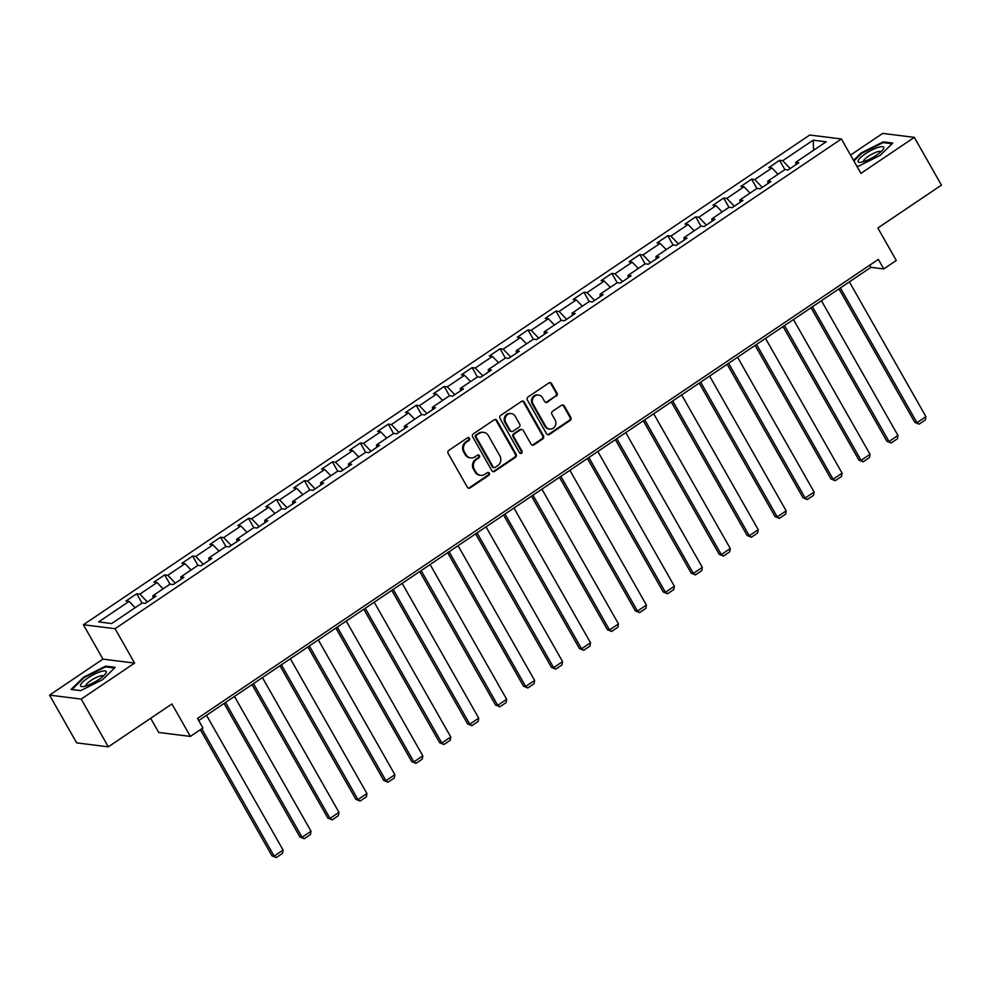 <?xml version="1.0" encoding="UTF-8"?>
<svg xmlns="http://www.w3.org/2000/svg" width="991" height="991" viewBox="0 0 991 991"><rect width="100%" height="100%" fill="white"/><g stroke="black" fill="none" stroke-linecap="round" stroke-linejoin="round"><path stroke-width="1.49" d="M469.499 438.257A1.561 1.437 97.1 0 0 467.529 437.774L448.836 450.372A2.217 2.056 97.1 0 0 448.143 453.444L467.318 487.188A2.217 2.056 97.1 0 0 470.143 487.882L488.823 475.284A1.561 1.437 97.1 0 0 488.278 472.422A1.561 1.437 97.1 0 0 487.337 472.657L484.921 474.28A7.11 6.565 97.1 0 1 475.878 472.075L474.28 469.263A7.11 6.565 97.1 0 1 476.498 459.477L478.926 457.842A1.561 1.437 97.1 0 0 478.368 454.98A1.561 1.437 97.1 0 0 477.427 455.216L475.011 456.851A7.11 6.565 97.1 0 1 465.981 454.646L464.383 451.834A7.11 6.565 97.1 0 1 466.6 442.036L469.016 440.4A1.561 1.437 97.1 0 0 469.499 438.257M470.725 457.904L469.87 457.792A7.11 6.565 97.1 0 1 465.126 454.535L463.528 451.723A7.11 6.565 97.1 0 1 465.745 441.924L468.161 440.301A1.561 1.437 97.1 0 0 468.025 437.564M468.384 488.105A2.217 2.056 97.1 0 0 469.288 487.77L487.968 475.172A1.561 1.437 97.1 0 0 487.832 472.447M480.623 475.333L479.768 475.234A7.11 6.565 97.1 0 1 475.023 471.976L473.425 469.164A7.11 6.565 97.1 0 1 475.643 459.366L478.071 457.731A1.561 1.437 97.1 0 0 477.935 455.005M556.323 396.189A2.217 2.056 97.1 0 0 557.016 393.13L551.64 383.653A2.217 2.056 97.1 0 0 548.816 382.972L528.067 396.957A2.217 2.056 97.1 0 0 527.373 400.017L546.549 433.773A2.217 2.056 97.1 0 0 549.373 434.454L570.122 420.469A2.217 2.056 97.1 0 0 570.816 417.409L564.313 405.976A2.217 2.056 97.1 0 0 561.488 405.282L552.606 411.265A2.217 2.056 97.1 0 0 551.913 414.325L555.133 419.998A5.946 5.488 97.1 0 1 549.695 429.066A5.946 5.488 97.1 0 1 545.731 426.341L533.108 404.13A5.946 5.488 97.1 0 1 538.547 395.062A5.946 5.488 97.1 0 1 542.523 397.787L544.616 401.491A2.217 2.056 97.1 0 0 547.441 402.173L555.468 396.078A2.217 2.056 97.1 0 0 556.162 393.018L550.785 383.554A2.217 2.056 97.1 0 0 549.72 382.637M81.2 699.089L134.603 663.09L102.94 659.126L49.55 695.125L81.2 699.089L108.329 746.842L171.939 703.957L190.383 736.424L202.932 727.976L197.506 718.425L878.323 259.382L883.749 268.933L896.298 260.472L877.853 228.004L941.45 185.119L914.321 137.365L882.671 133.413L850.538 155.067M134.603 663.09L115.067 628.703L841.396 138.975L860.931 173.363L914.321 137.365M496.949 420.531A2.217 2.056 97.1 0 0 494.125 419.85L473.376 433.835A2.217 2.056 97.1 0 0 472.682 436.895L491.846 470.651A2.217 2.056 97.1 0 0 494.67 471.332L515.431 457.346A2.217 2.056 97.1 0 0 516.125 454.287L496.949 420.531L496.095 420.432A2.217 2.056 97.1 0 0 495.029 419.515M500.715 415.402L521.464 401.405A2.217 2.056 97.1 0 1 524.289 402.098L543.464 435.842A2.217 2.056 97.1 0 1 542.771 438.902L533.889 444.897A2.217 2.056 97.1 0 1 531.065 444.203L523.298 430.515A2.217 2.056 97.1 0 0 520.473 429.834L514.577 433.798A2.217 2.056 97.1 0 0 513.883 436.858L521.984 451.116A1.561 1.437 97.1 0 1 520.56 453.482A1.561 1.437 97.1 0 1 519.519 452.776L500.021 418.462A2.217 2.056 97.1 0 1 500.715 415.402M108.329 746.842L76.679 742.878L49.55 695.125M115.067 628.703L83.405 624.751L809.746 135.024L841.396 138.975M784.872 169.647L779.57 160.319L768.83 167.566L771.952 167.962L754.746 179.557L751.624 179.173L740.872 186.419L743.993 186.804L726.799 198.398L723.678 198.014L712.925 205.261L716.047 205.645L698.853 217.252L695.719 216.856L684.979 224.102L688.101 224.499L670.895 236.093L667.773 235.697L657.021 242.944L660.155 243.34L642.948 254.935L639.827 254.551L629.074 261.797L632.196 262.181L615.002 273.776L611.881 273.392L601.128 280.639L604.25 281.023L587.044 292.63L583.922 292.234L573.182 299.48L576.304 299.877L559.097 311.471L555.976 311.075L545.223 318.334L548.345 318.718L531.151 330.313L528.03 329.929L517.277 337.175L520.399 337.559L503.205 349.154L500.083 348.77L489.331 356.017L492.453 356.413L475.246 368.008L472.125 367.611L461.372 374.858L464.506 375.255L447.3 386.849L444.179 386.453L433.426 393.712L436.548 394.096L419.354 405.691L416.232 405.307L405.48 412.553L408.602 412.937L391.408 424.544L388.274 424.148L377.534 431.395L380.655 431.791L363.449 443.386L360.328 442.989L349.575 450.236L352.697 450.632L335.503 462.227L332.381 461.843L321.629 469.09L324.751 469.474L307.557 481.069L304.435 480.685L293.683 487.931L296.805 488.315L279.598 499.922L276.477 499.526L265.724 506.773L268.858 507.169L251.652 518.764L248.53 518.367L237.778 525.626L240.9 526.01L223.706 537.605L220.584 537.221L209.832 544.468L212.954 544.852L195.76 556.447L192.626 556.062L181.886 563.309L185.007 563.706L167.801 575.3L164.679 574.904L153.927 582.151L157.049 582.547L139.855 594.142L136.733 593.745L125.981 601.004L129.103 601.388L98.642 621.927L111.649 623.55L142.109 603.011L145.231 603.408L155.983 596.161L152.862 595.764L153.147 598.068M779.57 160.319L782.692 160.715L813.153 140.177L826.16 141.8L795.699 162.338L798.82 162.722L788.08 169.981L784.946 169.585L767.752 181.18L770.874 181.576L760.122 188.823L757 188.426L739.806 200.021L742.928 200.417L732.176 207.664L729.054 207.28L711.848 218.875L714.982 219.259L704.229 226.505L701.108 226.121L683.901 237.716L687.023 238.113L676.271 245.359L673.149 244.963L655.955 256.558L659.077 256.954L648.325 264.201L645.203 263.804L628.009 275.411L631.131 275.795L620.378 283.042L617.257 282.658L600.05 294.253L603.172 294.637L592.432 301.883L589.298 301.499L572.104 313.094L575.226 313.49L564.474 320.737L561.352 320.341L544.158 331.935L547.28 332.332L536.527 339.579L533.406 339.182L516.2 350.789L519.334 351.173L508.581 358.42L505.46 358.036L488.253 369.631L491.375 370.015L480.623 377.274L477.501 376.877L460.307 388.472L463.429 388.868L452.676 396.115L449.555 395.719L432.361 407.313L435.483 407.71L424.73 414.956L421.609 414.572L404.402 426.167L407.524 426.551L396.784 433.798L393.662 433.414L376.456 445.009L379.578 445.405L368.825 452.652L365.704 452.255L348.51 463.85L351.632 464.246L340.879 471.493L337.758 471.097L320.551 482.704L323.685 483.088L312.933 490.334L309.811 489.95L292.605 501.545L295.727 501.929L284.974 509.176L281.853 508.792L264.659 520.386L267.781 520.783L257.028 528.03L253.907 527.633L236.713 539.228L239.834 539.624L229.082 546.871L225.96 546.475L208.754 558.082L211.876 558.466L201.136 565.712L198.014 565.328L180.808 576.923L183.93 577.307L173.177 584.566L170.056 584.17L152.862 595.764M778.009 174.267L771.952 167.962M762.265 187.373L754.746 179.557M767.752 181.18L768.05 183.484M750.063 193.109L743.993 186.804M734.319 206.215L726.799 198.398M739.806 200.021L740.091 202.325M722.117 211.95L716.047 205.645M706.372 225.068L698.853 217.252M711.848 218.875L712.145 221.166M694.158 230.804L688.101 224.499M678.426 243.91L670.895 236.093M683.901 237.716L684.199 240.02M666.212 249.645L660.155 243.34M650.468 262.751L642.948 254.935M655.955 256.558L656.24 258.862M638.266 268.487L632.196 262.181M622.521 281.593L615.002 273.776M628.009 275.411L628.294 277.703M610.32 287.328L604.25 281.023M594.575 300.446L587.044 292.63M600.05 294.253L600.348 296.544M582.361 306.182L576.304 299.877M566.617 319.288L559.097 311.471M572.104 313.094L572.402 315.398M554.415 325.023L548.345 318.718M538.67 338.129L531.151 330.313M544.158 331.935L544.443 334.24M526.469 343.865L520.399 337.559M510.724 356.983L503.205 349.154M516.2 350.789L516.497 353.081M498.51 362.706L492.453 356.413M482.778 375.824L475.246 368.008M488.253 369.631L488.551 371.922M470.564 381.56L464.506 375.255M454.819 394.666L447.3 386.849M460.307 388.472L460.604 390.776M442.618 400.401L436.548 394.096M426.873 413.507L419.354 405.691M432.361 407.313L432.646 409.617M414.672 419.243L408.602 412.937M398.927 432.361L391.408 424.544M404.402 426.167L404.7 428.459M386.713 438.096L380.655 431.791M370.968 451.202L363.449 443.386M376.456 445.009L376.753 447.313M358.767 456.938L352.697 450.632M343.022 470.044L335.503 462.227M348.51 463.85L348.795 466.154M330.821 475.779L324.751 469.474M315.076 488.885L307.557 481.069M320.551 482.704L320.849 484.995M302.862 494.62L296.805 488.315M287.13 507.739L279.598 499.922M292.605 501.545L292.902 503.837M274.916 513.474L268.858 507.169M259.171 526.58L251.652 518.764M264.659 520.386L264.956 522.691M246.97 532.316L240.9 526.01M231.225 545.422L223.706 537.605M236.713 539.228L236.998 541.532M219.023 551.157L212.954 544.852M203.279 564.275L195.76 556.447M208.754 558.082L209.051 560.373M191.065 569.998L185.007 563.706M175.32 583.117L167.801 575.3M180.808 576.923L181.105 579.215M163.119 588.852L157.049 582.547M147.374 601.958L139.855 594.142M135.172 607.694L129.103 601.388M150.669 718.289L158.733 732.473L190.383 736.424M102.94 659.126L83.405 624.751M198.708 720.556L870.916 267.335L883.749 268.933M813.623 150.26L813.153 140.177M790.223 168.532L782.692 160.715M795.699 162.338L795.996 164.63M869.702 265.192L870.916 267.335M142.023 603.073L136.733 593.745M169.981 584.232L164.679 574.904M197.927 565.378L192.626 556.062M225.874 546.537L220.584 537.221M253.82 527.695L248.53 518.367M281.778 508.841L276.477 499.526M309.725 490L304.435 480.685M337.671 471.159L332.381 461.843M365.629 452.317L360.328 442.989M393.576 433.463L388.274 424.148M421.522 414.622L416.232 405.307M449.468 395.781L444.179 386.453M477.427 376.939L472.125 367.611M505.373 358.085L500.083 348.77M533.319 339.244L528.03 329.929M561.265 320.403L555.976 311.075M589.224 301.549L583.922 292.234M617.17 282.708L611.881 273.392M645.116 263.866L639.827 254.551M673.075 245.025L667.773 235.697M701.021 226.171L695.719 216.856M728.967 207.33L723.678 198.014M756.913 188.488L751.624 179.173M102.68 679.578L115.204 667.327L105.665 666.125L83.616 677.187L71.092 689.439L80.63 690.64L102.68 679.578M856.856 166.191L858.206 166.364L880.256 155.302L892.78 143.051L883.241 141.862L861.191 152.924L853.561 160.381M106.148 666.968L105.665 666.125M883.724 142.704L883.241 141.862M492.911 471.567A2.217 2.056 97.1 0 0 493.815 471.233L514.577 457.235A2.217 2.056 97.1 0 0 515.27 454.175L496.095 420.432M476.795 435.16A1.561 1.437 97.1 0 0 476.312 437.304L493.146 466.922A1.561 1.437 97.1 0 0 495.116 467.405L497.668 465.683A7.11 6.565 97.1 0 0 499.885 455.897L488.39 435.644A7.11 6.565 97.1 0 0 479.347 433.439L475.94 435.049A1.561 1.437 97.1 0 0 475.457 437.192L476.312 437.304M494.175 467.641L493.32 467.529A1.561 1.437 97.1 0 1 492.292 466.823L475.457 437.192M483.633 432.386L482.778 432.274A7.11 6.565 97.1 0 0 478.492 433.327L479.347 433.439M475.94 435.049L478.492 433.327M532.13 445.12A2.217 2.056 97.1 0 0 533.034 444.786L541.916 438.802A2.217 2.056 97.1 0 0 542.61 435.743L523.434 401.987A2.217 2.056 97.1 0 0 522.381 401.07M521.811 429.499L520.956 429.388A2.217 2.056 97.1 0 0 519.618 429.722L513.722 433.699A2.217 2.056 97.1 0 0 513.028 436.758L521.13 451.004L521.984 451.116M520.139 453.358A1.561 1.437 97.1 0 0 521.13 451.004M515.221 416.319A5.946 5.488 97.1 0 0 505.918 416.331A5.946 5.488 97.1 0 0 505.819 422.661L510.266 430.49A2.217 2.056 97.1 0 0 513.09 431.172L518.974 427.208A2.217 2.056 97.1 0 0 519.668 424.148L515.221 416.319M511.257 413.594L510.402 413.482A5.946 5.488 97.1 0 0 504.964 422.55L505.819 422.661M511.74 431.506L510.885 431.395A2.217 2.056 97.1 0 1 509.411 430.379L504.964 422.55M545.682 402.408A2.217 2.056 97.1 0 0 546.586 402.073L555.468 396.078M538.547 395.062L537.692 394.951A5.946 5.488 97.1 0 0 532.254 404.018L533.108 404.13M549.695 429.066L548.841 428.967A5.946 5.488 97.1 0 1 544.877 426.241L532.254 404.018M547.602 434.69A2.217 2.056 97.1 0 0 548.519 434.355L569.268 420.357A2.217 2.056 97.1 0 0 569.961 417.298L563.458 405.864A2.217 2.056 97.1 0 0 562.393 404.947M200.343 729.71L271.98 855.828L274.123 856.088L201.78 728.744M206.524 715.291L283.079 850.055L282.509 853.362L276.229 857.587L271.98 855.828M276.229 857.587L274.123 856.088L283.079 850.055M106.235 672.307A14.704 3.518 -29.6 0 0 94.368 674.239A14.704 3.518 -29.6 0 0 80.494 685.215A14.704 3.518 -29.6 0 0 82.538 686.639A14.704 3.518 -29.6 0 0 95.099 681.82A14.704 3.518 -29.6 0 0 105.678 673.496A14.704 3.518 -29.6 0 0 106.235 672.307M103.386 676.023A10.071 2.416 -29.6 0 0 94.331 678.451A10.071 2.416 -29.6 0 0 85.845 685.438A10.071 2.416 -29.6 0 0 85.883 685.97M80.742 690.578L71.996 689.476L84.124 677.609L105.504 666.893L114.498 668.021M865.378 153.803A14.704 3.518 -29.6 0 0 860.114 162.375A14.704 3.518 -29.6 0 0 876.502 155.191A14.704 3.518 -29.6 0 0 883.241 149.232A14.704 3.518 -29.6 0 0 879.401 147.015A14.704 3.518 -29.6 0 0 865.378 153.803M880.962 151.747A10.071 2.416 -29.6 0 0 868.413 156.281A10.071 2.416 -29.6 0 0 863.458 161.694M858.317 166.302L856.819 166.116M853.895 160.976L861.699 153.345L883.068 142.617L892.073 143.745M224.077 703.449L299.926 836.986L302.069 837.246L225.514 702.483M234.471 696.45L311.025 831.214L310.456 834.521L304.187 838.745L299.926 836.986M304.187 838.745L302.069 837.246L311.025 831.214M252.024 684.608L327.885 818.132L330.015 818.405L253.461 683.641M262.429 677.596L338.984 812.36L338.402 815.667L332.134 819.904L327.885 818.132M332.134 819.904L330.015 818.405L338.984 812.36M279.982 665.766L355.831 799.291L357.974 799.564L281.419 664.8M290.375 658.755L366.93 793.518L366.348 796.826L360.08 801.05L355.831 799.291M360.08 801.05L357.974 799.564L366.93 793.518M307.928 646.925L383.777 780.45L385.92 780.71L309.365 645.946M318.322 639.913L394.876 774.677L394.307 777.985L388.038 782.209L383.777 780.45M388.038 782.209L385.92 780.71L394.876 774.677M335.875 628.071L411.736 761.608L413.866 761.868L337.312 627.105M346.268 621.072L422.823 755.836L422.253 759.143L415.985 763.367L411.736 761.608M415.985 763.367L413.866 761.868L422.823 755.836M363.821 609.23L439.682 742.755L441.825 743.027L365.258 608.263M374.226 602.218L450.781 736.982L450.199 740.289L443.931 744.526L439.682 742.755M443.931 744.526L441.825 743.027L450.781 736.982M391.779 590.388L467.628 723.913L469.771 724.186L393.216 589.422M402.173 583.377L478.727 718.141L478.158 721.448L471.877 725.672L467.628 723.913M471.877 725.672L469.771 724.186L478.727 718.141M419.726 571.547L495.574 705.072L497.717 705.332L421.163 570.568M430.119 564.536L506.674 699.299L506.104 702.607L499.836 706.831L495.574 705.072M499.836 706.831L497.717 705.332L506.674 699.299M447.672 552.693L523.533 686.218L525.664 686.49L449.109 551.727M458.065 545.682L534.632 680.445L534.05 683.765L527.782 687.989L523.533 686.218M527.782 687.989L525.664 686.49L534.632 680.445M475.63 533.852L551.479 667.377L553.622 667.649L477.067 532.885M486.024 526.84L562.578 661.604L561.996 664.911L555.728 669.148L551.479 667.377M555.728 669.148L553.622 667.649L562.578 661.604M503.577 515.01L579.425 648.535L581.568 648.795L505.014 514.044M513.97 507.999L590.525 642.763L589.955 646.07L583.687 650.294L579.425 648.535M583.687 650.294L581.568 648.795L590.525 642.763M531.523 496.157L607.384 629.694L609.515 629.954L532.96 495.19M541.916 489.158L618.471 623.921L617.901 627.229L611.633 631.453L607.384 629.694M611.633 631.453L609.515 629.954L618.471 623.921M559.469 477.315L635.33 610.84L637.473 611.113L560.906 476.349M569.875 470.304L646.429 605.067L645.847 608.375L639.579 612.611L635.33 610.84M639.579 612.611L637.473 611.113L646.429 605.067M587.428 458.474L663.276 591.999L665.419 592.271L588.865 457.508M597.821 451.462L674.375 586.226L673.806 589.534L667.525 593.77L663.276 591.999M667.525 593.77L665.419 592.271L674.375 586.226M615.374 439.632L691.222 573.157L693.366 573.417L616.811 438.654M625.767 432.621L702.322 567.385L701.752 570.692L695.484 574.916L691.222 573.157M695.484 574.916L693.366 573.417L702.322 567.385M643.32 420.779L719.181 554.316L721.312 554.576L644.757 419.812M653.713 413.78L730.28 548.543L729.698 551.851L723.43 556.075L719.181 554.316M723.43 556.075L721.312 554.576L730.28 548.543M671.279 401.937L747.127 535.462L749.27 535.735L672.716 400.971M681.672 394.926L758.226 529.69L757.644 532.997L751.376 537.233L747.127 535.462M751.376 537.233L749.27 535.735L758.226 529.69M699.225 383.096L775.073 516.621L777.217 516.893L700.662 382.13M709.618 376.085L786.173 510.848L785.603 514.156L779.322 518.38L775.073 516.621M779.322 518.38L777.217 516.893L786.173 510.848M727.171 364.254L803.032 497.779L805.163 498.039L728.608 363.276M737.564 357.243L814.119 492.007L813.549 495.314L807.281 499.538L803.032 497.779M807.281 499.538L805.163 498.039L814.119 492.007M755.117 345.401L830.978 478.926L833.109 479.198L756.554 344.434M765.523 338.389L842.077 473.153L841.495 476.473L835.227 480.697L830.978 478.926M835.227 480.697L833.109 479.198L842.077 473.153M783.076 326.559L858.924 460.084L861.068 460.357L784.513 325.593M793.469 319.548L870.024 454.312L869.454 457.619L863.173 461.856L858.924 460.084M863.173 461.856L861.068 460.357L870.024 454.312M811.022 307.718L886.871 441.243L889.014 441.503L812.459 306.752M821.415 300.707L897.97 435.47L897.4 438.778L891.132 443.002L886.871 441.243M891.132 443.002L889.014 441.503L897.97 435.47M838.968 288.864L914.829 422.401L916.96 422.661L840.405 287.898M849.361 281.865L925.928 416.629L925.346 419.936L919.078 424.16L914.829 422.401M919.078 424.16L916.96 422.661L925.928 416.629M465.745 441.924L466.6 442.036M463.528 451.723L464.383 451.834M465.126 454.535L465.981 454.646M478.071 457.731L478.926 457.842M475.643 459.366L476.498 459.477M473.425 469.164L474.28 469.263M475.023 471.976L475.878 472.075M487.968 475.172L488.823 475.284M469.288 487.77L470.143 487.882M468.161 440.301L469.016 440.4M515.27 454.175L516.125 454.287M514.577 457.235L515.431 457.346M493.815 471.233L494.67 471.332M492.292 466.823L493.146 466.922M523.434 401.987L524.289 402.098M542.61 435.743L543.464 435.842M541.916 438.802L542.771 438.902M533.034 444.786L533.889 444.897M519.618 429.722L520.473 429.834M513.722 433.699L514.577 433.798M513.028 436.758L513.883 436.858M509.411 430.379L510.266 430.49M546.586 402.073L547.441 402.173M544.877 426.241L545.731 426.341M563.458 405.864L564.313 405.976M569.961 417.298L570.816 417.409M569.268 420.357L570.122 420.469M548.519 434.355L549.373 434.454M550.785 383.554L551.64 383.653M556.162 393.018L557.016 393.13"/></g></svg>
